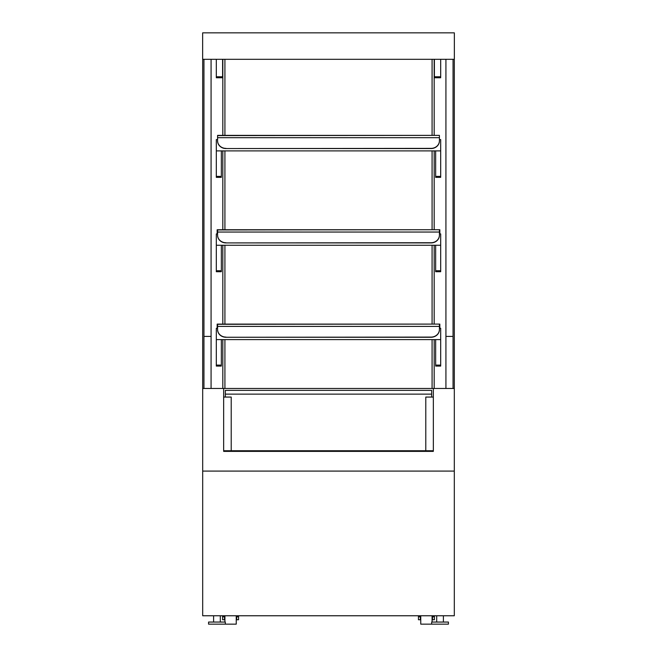 <?xml version="1.0" encoding="UTF-8"?>
<svg xmlns="http://www.w3.org/2000/svg" width="657" height="657" viewBox="0 0 657 657"><rect width="100%" height="100%" fill="white"/><g stroke="black" fill="none" stroke-linecap="round" stroke-linejoin="round"><path stroke-width="0.99" d="M217.582 328.286L216.317 328.286L216.317 366.072L221.352 366.072L221.352 339.612M439.418 328.286L440.683 328.286L440.683 339.612L216.317 339.612M440.683 339.612L440.683 366.072L435.648 366.072L435.648 339.612M217.582 139.58L216.317 139.58L216.317 177.357L221.352 177.357L221.352 150.896M439.418 139.58L440.683 139.58L440.683 150.896L216.317 150.896M440.683 150.896L440.683 177.357L435.648 177.357L435.648 150.896M225.335 624.15L208.565 624.15L208.565 622.056L225.335 622.056L225.335 624.15L236.241 624.15L236.241 615.765M224.916 59.302L224.916 135.383M224.916 150.896L224.916 229.736M224.916 245.258L224.916 324.098M224.916 339.612L224.916 388.468L432.084 388.468L432.084 339.612M432.084 59.302L432.084 135.383M432.084 150.896L432.084 229.736M432.084 245.258L432.084 324.098M454.348 59.302L202.652 59.302L202.652 32.85L454.348 32.85L454.348 59.302M202.693 59.302L202.693 388.468L224.916 388.468M454.307 59.302L454.307 471.085L202.693 471.085L454.307 471.085L454.307 615.765L202.693 615.765L202.693 388.468M222.608 76.77L216.317 76.77L216.317 77.756L222.608 77.756L222.608 59.302M216.317 76.77L216.317 59.302M222.822 59.302L222.822 135.383M222.822 150.896L222.822 229.736M222.822 245.258L222.822 324.098M222.822 339.612L222.822 388.468M434.178 59.302L434.178 135.383M434.178 150.896L434.178 229.736M434.178 245.258L434.178 324.098M434.178 339.612L434.178 388.468M223.659 388.468L223.659 451.375L433.341 451.375L433.341 388.468L432.084 388.468M433.341 388.468L454.307 388.468M434.392 59.302L434.392 77.756L440.683 77.756L440.683 59.302M445.922 388.468L445.922 59.302M453.051 388.468L453.051 59.302M445.922 336.417L453.051 336.417M448.435 624.15L431.665 624.15L431.665 622.056L448.435 622.056L448.435 624.15M224.916 622.056L224.916 615.765M236.66 615.765L236.66 619.748L238.548 619.748L238.548 615.765M222.608 615.765L222.608 619.748L224.497 619.748L224.497 615.765M431.665 624.15L420.759 624.15L420.759 615.765M432.084 622.056L432.084 615.765M420.34 615.765L420.34 619.748L418.452 619.748L418.452 615.765M432.503 615.765L432.503 619.748L434.392 619.748L434.392 615.765M217.582 233.933L216.317 233.933L216.317 271.719L221.352 271.719L221.352 245.258M439.418 233.933L440.683 233.933L440.683 245.258L216.317 245.258M440.683 245.258L440.683 271.719L435.648 271.719L435.648 245.258M431.033 148.556L431.033 148.383A8.385 7.605 0 0 0 439.418 140.779L439.418 140.959A8.385 7.605 180 0 1 431.033 148.556L225.967 148.556A8.385 7.605 180 0 1 217.582 140.959L217.582 135.383L439.418 135.383L217.582 135.597M439.418 140.779L439.418 135.597M431.033 148.383L225.967 148.556M217.582 140.779A8.385 7.605 0 0 0 225.967 148.383M431.033 242.918L431.033 242.737A8.385 7.605 0 0 0 439.418 235.132L439.418 235.313A8.385 7.605 180 0 1 431.033 242.918L225.967 242.918A8.385 7.605 180 0 1 217.582 235.313L217.582 229.736L439.418 229.736L217.582 229.95M439.418 235.132L439.418 229.95M431.033 242.737L225.967 242.918M217.582 235.132A8.385 7.605 0 0 0 225.967 242.737M431.033 337.271L431.033 337.09A8.385 7.605 0 0 0 439.418 329.494L439.418 329.666A8.385 7.605 180 0 1 431.033 337.271L225.967 337.271A8.385 7.605 180 0 1 217.582 329.666L217.582 324.098L439.418 324.098L217.582 324.303M439.418 329.494L439.418 324.303M431.033 337.09L225.967 337.271M217.582 329.494A8.385 7.605 0 0 0 225.967 337.09M217.163 328.286L217.163 324.098L217.582 324.098M439.837 328.286L439.837 324.098L439.418 324.098M439.837 233.933L439.837 229.736L439.418 229.736M217.163 233.933L217.163 229.736L217.582 229.736M431.665 397.066L431.665 394.126L225.335 394.126L225.335 397.066M231.207 450.743L231.207 397.066L223.659 397.066L223.659 450.743L425.793 450.743L425.793 397.066L433.341 397.066L433.341 450.743L425.793 450.743M431.665 394.126L431.665 390.357L225.335 390.357L225.335 394.126M211.078 388.468L211.078 59.302M203.949 388.468L203.949 59.302M211.078 336.417L203.949 336.417M221.352 365.103L216.317 365.103M440.683 365.103L435.648 365.103M221.352 176.388L216.317 176.388M440.683 176.388L435.648 176.388M440.683 76.77L434.392 76.77M236.66 616.808L238.548 616.808M222.608 616.808L224.497 616.808M420.34 616.808L418.452 616.808M434.392 616.808L432.503 616.808M221.352 270.741L216.317 270.741M440.683 270.741L435.648 270.741M220.309 622.056L220.309 615.765M213.599 622.056L213.599 615.765M443.401 622.056L443.401 615.765M436.691 622.056L436.691 615.765M439.418 137.691L217.582 137.691M439.418 232.044L217.582 232.044M439.418 326.406L217.582 326.406"/></g></svg>
